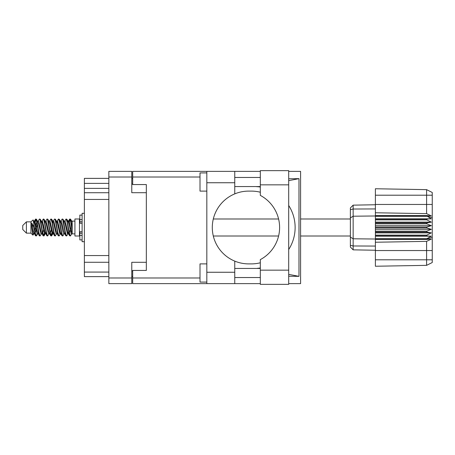 <?xml version="1.0" encoding="UTF-8"?>
<svg xmlns="http://www.w3.org/2000/svg" width="455" height="455" viewBox="0 0 455 455"><rect width="100%" height="100%" fill="white"/><g stroke="black" fill="none" stroke-linecap="round" stroke-linejoin="round"><path stroke-width="0.68" d="M146.334 262.296L131.779 262.296L131.779 283.63L108.853 283.63L108.853 171.37L131.779 171.37L131.779 192.704L146.334 192.704L146.334 270.435L132.689 270.435L132.689 277.988L200.007 277.988M132.689 276.623L131.779 276.623M131.779 178.377L132.689 178.377M200.007 177.012L132.689 177.012L132.689 184.565L146.334 184.565L146.334 192.704M108.853 276.623L84.38 276.623L84.38 272.073L108.853 272.073M108.853 262.273L84.38 262.273L84.38 272.073M108.853 199.438L84.38 199.438L84.38 255.562L108.853 255.562M108.853 188.381L84.38 188.381L84.38 192.727L108.853 192.727M84.38 188.381L84.38 183.382L108.853 183.382M108.853 178.377L84.38 178.377L84.38 183.382M84.38 262.273L84.38 255.562M84.38 199.438L84.38 192.727M260.317 270.162L260.317 259.617A36.389 36.389 0 0 0 260.317 195.383L260.317 170.642L288.697 170.642L288.697 284.358L260.317 284.358L260.317 270.162L288.697 270.162M260.317 177.467L234.757 177.467M260.317 186.561L234.757 186.561M260.317 268.439L234.757 268.439M260.317 277.533L234.757 277.533M206.826 282.083L200.007 282.083L200.007 263.889L206.826 263.889M206.826 191.111L200.007 191.111L200.007 172.917L206.826 172.917M206.826 272.255L234.757 272.255L234.757 283.63L206.826 283.63L206.826 171.37L234.757 171.37L234.757 182.745L206.826 182.745M234.757 272.255L234.757 261.119A36.389 36.389 0 0 1 234.757 193.881L234.757 182.745M288.697 178.781L298.98 178.65L298.98 276.35L288.697 274.359M288.697 276.219L298.98 276.35M234.757 283.63L260.317 283.63M288.697 283.63L300.59 283.63L300.59 171.37L288.697 171.37M234.757 171.37L260.317 171.37M132.689 177.012L132.689 171.37L206.826 171.37M206.826 283.63L132.689 283.63L132.689 277.988M146.334 184.565L146.334 270.435M260.317 262.774A36.389 36.389 0 0 1 251.376 263.889L248.675 263.889A36.389 36.389 0 0 1 234.757 261.119M258.059 268.439L255.807 268.439M257.411 268.308A40.939 40.939 0 0 0 260.317 267.978M288.697 249.528A40.939 40.939 0 0 0 288.697 205.472M260.317 187.022A40.939 40.939 0 0 0 257.411 186.692L255.807 186.561M234.757 193.881A36.389 36.389 0 0 1 248.675 191.111L251.376 191.111A36.389 36.389 0 0 1 260.317 192.226M298.98 178.65L288.697 180.641M258.059 186.561L257.411 186.692M26.39 233.142L26.39 221.858L22.75 225.498L22.75 229.502L26.39 233.142L30.94 233.142L32.942 235.144L33.994 233.66M26.39 221.858L30.94 221.858L30.94 233.142M67.977 227.5L69.496 235.588L70.349 236.008L69.211 232.499L66.936 219.412L66.083 218.992L67.221 222.501L67.977 227.5M70.906 233.096L71.264 230.941M71.896 233.66L70.349 236.008M37.651 227.5L39.17 235.588L40.023 236.008L38.885 232.499L36.61 219.412L35.757 218.992L36.895 222.501L37.651 227.5M41.576 233.66L40.023 236.008M45.233 227.5L46.751 235.588L47.604 236.008L46.467 232.499L44.192 219.412L43.339 218.992L44.476 222.501L45.233 227.5M49.157 233.66L47.604 236.008M52.814 227.5L54.333 235.588L55.186 236.008L54.048 232.499L51.773 219.412L50.92 218.992L52.058 222.501L52.814 227.5M56.739 233.66L55.186 236.008M60.396 227.5L61.914 235.588L62.767 236.008L61.63 232.499L59.355 219.412L58.502 218.992L59.639 222.501L60.396 227.5M64.32 233.66L62.767 236.008M34.557 222.87L35.757 218.992M35.996 219.156L34.842 224.059M42.139 222.87L42.446 221.227M41.786 221.34L43.339 218.992M49.367 221.34L50.92 218.992M50.363 221.904L50.005 224.059M57.302 222.87L57.603 221.227M56.949 221.34L58.502 218.992M64.53 221.34L66.083 218.992M72.191 233.483L72.191 233.87L74.921 233.87M74.921 227.5L74.921 236.008L79.471 236.008L79.471 218.992L74.921 218.992L74.921 227.5M37.128 233.773L36.519 235.764L35.467 235.764L33.801 227.062L31.753 223.001L31.753 227.608L32.942 235.144M36.235 236.008L35.098 232.499L33.801 223.866L33.801 227.062M44.368 233.096L43.578 235.844M45.011 232.13L44.101 235.764L43.049 235.764L39.926 219.412L39.551 218.992L39.261 219.236L37.998 221.34M43.811 236.008L42.673 232.499L40.404 219.412L39.551 218.992M52.314 230.941L51.159 235.844M52.592 232.13L51.682 235.764L50.63 235.764L47.508 219.412L47.132 218.992L46.842 219.236L45.58 221.34M51.392 236.008L50.255 232.499L47.985 219.412L47.132 218.992M59.889 230.941L59.531 233.096M60.634 233.46L59.264 235.764L58.212 235.764L55.089 219.412L54.708 218.992L54.424 219.236L53.161 221.34M60.174 232.13L59.872 233.773M58.974 236.008L57.836 232.499L55.561 219.412L54.708 218.992M68.671 232.13L66.845 235.764L65.793 235.764L62.671 219.412L62.289 218.992L61.999 219.236L60.737 221.34M67.755 232.13L67.454 233.773M66.555 236.008L65.418 232.499L63.143 219.412L62.289 218.992M72.191 227.142L72.191 221.994L70.633 219.236L72.191 227.142L72.191 230.429L70.252 219.412L69.871 218.992L69.496 219.412L68.671 222.87M70.633 219.236L69.871 218.992M70.11 219.156L68.955 224.059M72.191 221.227L72.191 221.994M72.191 233.813L72.191 230.429M30.94 221.858L33.135 219.919L33.801 223.866M72.191 233.955L71.151 233.637L68.876 223.706L68.108 221.34L67.454 221.227M64.9 233.955L63.569 233.637L62.813 231.294L61.294 223.706L60.157 221.045L61.488 221.363L63.763 231.294L65.793 235.764M58.74 225.037L58.263 227.5M57.319 233.955L55.988 233.637L53.718 223.706L52.945 221.34L52.291 221.227M49.737 233.955L48.406 233.637L46.137 223.706L44.101 219.236M50.63 235.764L48.6 231.294L46.325 221.363L45.944 221.045L44.709 221.227M43.578 225.037L43.1 227.5M42.156 233.955L40.831 233.637L38.556 223.706L36.519 219.236M36.792 221.904L35.996 225.037M35.524 227.5L34.842 230.941M34.574 233.955L33.249 233.637L31.753 227.608M72.191 233.79L69.069 221.363L68.688 221.045L68.216 221.539M60.634 221.539L60.174 222.87M58.212 235.764L56.181 231.294L53.906 221.363L52.581 221.045M53.053 221.539L52.592 222.87M51.159 229.963L50.363 233.096M45.472 221.539L45.011 222.87M43.578 229.963L42.781 233.096M43.049 235.764L41.018 231.294L38.743 221.363L37.418 221.045M37.151 224.059L36.468 227.5M35.996 229.963L35.2 233.096M35.467 235.764L33.437 231.294L31.753 223.001M70.582 227.5L69.314 233.096M68.978 233.773L68.318 233.66L67.55 231.294L65.275 221.363L63.95 221.045M61.397 233.773L60.737 233.66L59.969 231.294L57.694 221.363L56.369 221.045M54.424 235.764L52.388 231.294L50.113 221.363L48.787 221.045M46.842 235.764L44.806 231.294L42.537 221.363L41.206 221.045M39.261 235.764L37.225 231.294L34.955 221.363L34.574 221.045L34.102 221.539M68.108 233.66L67.738 233.955L67.363 233.637L65.088 223.706L63.057 219.236M60.526 233.66L60.157 233.955L59.781 233.637L57.506 223.706L55.476 219.236M51.682 235.764L52.945 233.66L52.581 233.955L52.2 233.637L49.925 223.706L47.894 219.236M45.944 233.955L44.618 233.637L42.343 223.706L40.313 219.236M38.362 233.955L37.037 233.637L34.762 223.706L33.135 219.919M426.79 227.045L375.392 227.045L375.392 227.955L426.79 227.955L426.79 227.045L431.34 225.68L426.79 223.832L426.79 222.944L431.34 222.12L426.79 219.884L426.79 219.06L431.34 218.815L426.79 215.977L375.392 215.977L375.392 212.764L426.597 213.634L426.597 195.206L375.392 195.206L375.392 188.757L426.597 189.65L432.25 192.476L432.25 262.524L426.597 265.35L375.392 266.243L375.392 259.794L426.597 259.794L426.597 241.366L375.392 242.236L375.392 259.794M375.392 239.427L426.79 239.427L426.79 238.693L375.392 238.693L375.392 242.236M375.392 235.94L426.79 235.94L426.79 235.116L375.392 235.116L375.392 238.693M426.79 235.94L431.34 236.185L426.79 238.693M426.79 227.955L431.34 229.32L426.79 231.168L426.79 232.056L431.34 232.88L426.79 235.116M426.79 231.168L375.392 231.168L375.392 232.056L426.79 232.056M426.79 222.944L375.392 222.944L375.392 223.832L426.79 223.832M426.79 219.06L375.392 219.06L375.392 219.884L426.79 219.884M432.25 217.621L426.79 215.977L426.79 215.573L375.392 215.573M375.392 212.764L375.392 204.454L432.25 204.454M375.392 195.206L375.392 204.454M375.392 219.06L375.392 215.977L353.154 216.21L353.154 249.852L350.378 247.076L350.378 207.924L353.154 205.148L375.392 204.756L353.154 205.148L353.154 216.21L350.378 217.888M350.378 237.112L353.154 238.79L375.392 239.023L426.79 239.023L432.25 237.379M375.392 235.116L375.392 232.056M375.392 231.168L375.392 227.955M375.392 227.045L375.392 223.832M375.392 222.944L375.392 219.884M360.497 249.983L359.018 249.954M375.392 250.244L353.154 249.852L350.378 247.076M375.392 216.307L426.79 216.307M432.25 262.524L426.597 265.35L426.597 259.794L432.25 259.794M432.25 195.206L426.597 195.206L426.597 189.65L432.25 192.476M426.79 239.427L431.34 239.114L426.597 241.366M426.597 213.634L431.34 215.886L426.79 215.573M375.392 218.815L431.34 218.815M375.392 222.12L431.34 222.12M375.392 225.68L431.34 225.68M375.392 229.32L431.34 229.32M375.392 232.88L431.34 232.88M375.392 236.185L431.34 236.185M82.11 215.084L79.835 215.084L79.835 223.234L82.11 223.212M82.11 231.788L79.835 231.788L79.835 239.916L82.11 239.916M84.38 213.31L82.11 213.31L82.11 241.69L84.38 241.69M131.779 177.012L108.853 177.012M108.853 277.988L131.779 277.988M131.779 270.981L132.689 270.981M132.689 184.019L131.779 184.019M260.317 184.838L288.697 184.838M432.25 250.546L375.392 250.546M350.378 245.325L353.154 245.973L375.392 246.064M375.392 208.936L353.154 209.027L350.378 209.675M82.11 219.606L79.835 219.606M82.11 235.394L79.835 235.394M82.11 233.21L79.835 233.21M82.11 221.79L79.835 221.79M213.293 236.008L278.596 236.008M300.59 236.008L350.378 236.008M79.471 232.778L79.835 232.778M79.471 222.222L79.835 222.222M72.191 221.13L74.921 221.13M213.293 218.992L278.596 218.992M300.59 218.992L350.378 218.992M68.108 221.34L66.845 219.236M60.526 221.34L59.264 219.236M52.945 221.34L51.682 219.236M68.688 221.045L67.738 221.045M69.581 219.236L68.318 221.34M69.581 235.764L68.318 233.66M61.999 235.764L60.737 233.66M35.467 219.236L34.205 221.34M45.364 233.66L44.101 235.764M37.782 233.66L36.519 235.764M72.191 221.045L71.532 221.045M68.688 233.955L67.738 233.955M61.106 233.955L60.157 233.955M53.525 233.955L52.581 233.955M34.574 221.045L33.624 221.045M82.11 223.234L79.835 223.234M82.11 231.766L79.835 231.766"/></g></svg>
